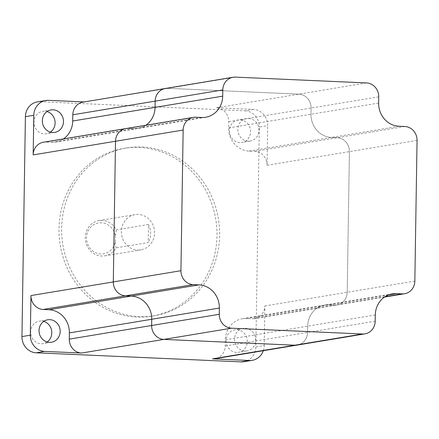 <?xml version="1.0" encoding="UTF-8"?>
<svg xmlns="http://www.w3.org/2000/svg" width="439" height="439" viewBox="0 0 439 439"><rect width="100%" height="100%" fill="white"/><g stroke="black" fill="none" stroke-linecap="round" stroke-linejoin="round"><path stroke-width="0.33" stroke-dasharray="2.19 1.65" d="M116.028 247.876L115.303 241.626A15.623 14.487 -99.4 0 1 100.789 253.945A15.623 14.487 -99.4 0 1 86.521 237.724A15.623 14.487 -99.4 0 1 101.283 222.787A15.623 14.487 -99.4 0 1 115.386 236.374L116.308 229.855A17.856 16.556 80.6 0 0 102.139 220.422A17.856 16.556 80.6 0 0 98.94 220.614A17.856 16.556 80.6 0 0 85.325 239.222A17.856 16.556 80.6 0 0 101.579 256.036A17.856 16.556 80.6 0 0 104.778 255.844A17.856 16.556 80.6 0 0 116.028 247.876L148.195 242.542L148.481 224.521A17.856 16.556 -99.4 0 1 148.195 242.542M137.709 250.049A17.856 16.556 80.6 0 0 140.908 249.857A17.856 16.556 80.6 0 0 154.528 231.254A17.856 16.556 80.6 0 0 138.269 214.435A17.856 16.556 80.6 0 0 135.069 214.627A17.856 16.556 80.6 0 0 121.449 233.23A17.856 16.556 80.6 0 0 137.709 250.049M148.481 224.521L116.308 229.855M139.322 147.438A85.034 78.844 -99.4 0 1 216.751 227.528A85.034 78.844 -99.4 0 1 151.889 316.135A85.034 78.844 -99.4 0 1 136.655 317.046A85.034 78.844 -99.4 0 1 59.227 236.961A85.034 78.844 -99.4 0 1 124.083 148.349A85.034 78.844 -99.4 0 1 139.322 147.438M141.962 146.999A85.034 78.844 -99.4 0 1 219.39 227.089A85.034 78.844 -99.4 0 1 154.528 315.696A85.034 78.844 -99.4 0 1 139.295 316.607A85.034 78.844 -99.4 0 1 61.866 236.522A85.034 78.844 -99.4 0 1 126.723 147.916A85.034 78.844 -99.4 0 1 141.962 146.999M50.419 132.134A11.381 10.552 -99.4 0 1 46.386 133.78A11.381 10.552 -99.4 0 1 44.35 133.9A11.381 10.552 -99.4 0 1 33.984 123.178A11.381 10.552 -99.4 0 1 42.665 111.319A11.381 10.552 -99.4 0 1 44.707 111.199A11.381 10.552 -99.4 0 1 47.011 111.572M239.848 142.565A11.381 10.552 -99.4 0 1 229.482 131.843A11.381 10.552 -99.4 0 1 238.163 119.984A11.381 10.552 -99.4 0 1 240.204 119.863A11.381 10.552 -99.4 0 1 250.57 130.581A11.381 10.552 -99.4 0 1 241.884 142.445A11.381 10.552 -99.4 0 1 239.848 142.565M248.227 141.177A11.381 10.552 -99.4 0 1 237.861 130.454A11.381 10.552 -99.4 0 1 246.542 118.596A11.381 10.552 -99.4 0 1 248.584 118.475A11.381 10.552 -99.4 0 1 258.95 129.192A11.381 10.552 -99.4 0 1 250.268 141.056A11.381 10.552 -99.4 0 1 248.227 141.177M236.55 352.413A11.381 10.552 -99.4 0 1 226.184 341.69A11.381 10.552 -99.4 0 1 234.865 329.832A11.381 10.552 -99.4 0 1 236.906 329.711A11.381 10.552 -99.4 0 1 247.272 340.428A11.381 10.552 -99.4 0 1 238.591 352.292A11.381 10.552 -99.4 0 1 236.55 352.413M244.929 351.024A11.381 10.552 -99.4 0 1 234.563 340.302A11.381 10.552 -99.4 0 1 243.25 328.443A11.381 10.552 -99.4 0 1 245.286 328.323A11.381 10.552 -99.4 0 1 255.652 339.04A11.381 10.552 -99.4 0 1 246.97 350.904A11.381 10.552 -99.4 0 1 244.929 351.024M47.127 341.981A11.381 10.552 -99.4 0 1 43.093 343.627A11.381 10.552 -99.4 0 1 41.052 343.748A11.381 10.552 -99.4 0 1 30.686 333.025A11.381 10.552 -99.4 0 1 39.367 321.167A11.381 10.552 -99.4 0 1 41.409 321.046A11.381 10.552 -99.4 0 1 43.719 321.419M263.323 350.695A15.623 14.487 80.6 0 0 264.229 345.553L255.849 346.942L259.306 127.036L267.686 125.647A15.623 14.487 80.6 0 0 253.413 109.421L216.504 107.785A13.389 12.418 80.6 0 1 228.735 121.691L228.637 127.925A22.318 20.693 -99.4 0 0 249.023 151.098L254.829 151.356A13.389 12.418 80.6 0 1 267.066 165.262L267.686 125.647M255.849 346.942A15.623 14.487 -99.4 0 1 243.892 361.714M37.364 101.897A15.623 14.487 -99.4 0 1 40.163 101.727L48.542 100.339M253.413 109.421L245.033 110.809L40.163 101.727M245.033 110.809A15.623 14.487 -99.4 0 1 259.306 127.036M375.197 321.194L307.563 332.405A13.389 12.418 80.6 0 1 297.313 345.065A13.389 12.418 80.6 0 0 307.563 332.405L307.662 326.172A22.318 20.693 -99.4 0 1 324.75 305.072A22.318 20.693 -99.4 0 1 328.745 304.831L334.551 305.089A13.389 12.418 80.6 0 0 336.954 304.946A13.389 12.418 80.6 0 0 347.205 292.286L349.417 151.614A13.389 12.418 80.6 0 0 337.185 137.709L331.374 137.451A22.318 20.693 -99.4 0 1 310.988 114.277L311.086 108.043A13.389 12.418 80.6 0 0 298.855 94.138L167.808 88.327L84.244 101.925M63.496 138.911A22.318 20.693 -99.4 0 1 55.616 142.11A22.318 20.693 -99.4 0 1 51.621 142.351L45.815 142.093A13.389 12.418 80.6 0 0 43.417 142.236M85.457 101.974A13.389 12.418 80.6 0 0 83.053 102.122M264.229 345.553L264.854 305.934A13.389 12.418 80.6 0 1 254.604 318.593A13.389 12.418 80.6 0 1 252.2 318.736L246.394 318.478A22.318 20.693 -99.4 0 0 242.399 318.719A22.318 20.693 -99.4 0 0 225.311 339.819L225.212 346.053A13.389 12.418 80.6 0 1 214.962 358.712M205.606 117.257L137.972 128.462A22.318 20.693 -99.4 0 0 145.847 125.263A22.318 20.693 -99.4 0 1 137.972 128.462A22.318 20.693 -99.4 0 1 133.972 128.704L128.166 128.446A13.389 12.418 80.6 0 0 125.768 128.589M115.303 241.626L115.386 236.374M225.212 346.053L307.563 332.405L307.662 326.172A22.318 20.693 -99.4 0 1 324.75 305.072A22.318 20.693 -99.4 0 1 328.745 304.831L334.551 305.089A13.389 12.418 80.6 0 0 336.954 304.946A13.389 12.418 80.6 0 0 347.205 292.286L349.417 151.614A13.389 12.418 80.6 0 0 337.185 137.709L331.374 137.451A22.318 20.693 -99.4 0 1 310.988 114.277L311.086 108.043A13.389 12.418 80.6 0 0 298.855 94.138L167.808 88.327A13.389 12.418 80.6 0 0 165.404 88.475M55.616 142.11L137.972 128.462A22.318 20.693 -99.4 0 1 133.972 128.704L128.166 128.446L45.815 142.093M366.494 82.927L216.504 107.785M417.05 140.409L267.066 165.262M414.839 281.081L264.854 305.934M375.296 314.961L225.311 339.819M388.52 294.926L246.394 318.478M385.014 296.726L252.2 318.736M404.818 126.503L254.829 151.356M399.013 126.245L249.023 151.098M378.627 103.066L228.637 127.925M378.725 96.832L228.735 121.691M201.605 117.493L51.621 142.351M235.441 77.121L167.808 88.327M195.799 117.235L128.166 128.446M104.778 255.844L140.908 249.857M151.889 316.135L154.528 315.696M51.045 109.931L42.665 111.319M246.542 118.596L238.163 119.984M243.25 328.443L234.865 329.832M47.752 319.779L39.367 321.167M392.384 293.861L242.399 318.719M384.509 297.066L254.604 318.593M51.473 342.239L43.093 343.627M246.97 350.904L238.591 352.292M250.268 141.056L241.884 142.445M54.771 132.386L46.386 133.78M124.083 148.349L126.723 147.916M98.94 220.614L135.069 214.627"/><path stroke-width="0.66" d="M52.729 132.512A11.381 10.552 -99.4 0 1 42.364 121.79A11.381 10.552 -99.4 0 1 51.045 109.931A11.381 10.552 -99.4 0 1 53.086 109.805A11.381 10.552 -99.4 0 1 63.452 120.527A11.381 10.552 -99.4 0 1 54.771 132.386A11.381 10.552 -99.4 0 1 52.729 132.512M49.431 342.36A11.381 10.552 -99.4 0 1 39.066 331.637A11.381 10.552 -99.4 0 1 47.752 319.779A11.381 10.552 -99.4 0 1 49.788 319.658A11.381 10.552 -99.4 0 1 60.154 330.375A11.381 10.552 -99.4 0 1 51.473 342.239A11.381 10.552 -99.4 0 1 49.431 342.36M252.271 360.326L243.892 361.714A15.623 14.487 -99.4 0 1 241.093 361.879L249.473 360.49A15.623 14.487 80.6 0 0 252.271 360.326A15.623 14.487 80.6 0 0 263.323 350.695M128.166 128.446A13.389 12.418 80.6 0 0 125.768 128.589A13.389 12.418 80.6 0 0 115.512 141.248L113.306 281.92L30.955 295.568L30.329 335.187A15.623 14.487 80.6 0 0 44.602 351.409L36.223 352.802L241.093 361.879M36.223 352.802A15.623 14.487 -99.4 0 1 21.95 336.576L30.329 335.187M84.244 101.925L48.542 100.339A15.623 14.487 80.6 0 0 45.744 100.509A15.623 14.487 80.6 0 0 33.787 115.276L25.407 116.664L21.95 336.576M25.407 116.664A15.623 14.487 -99.4 0 1 37.364 101.897L45.744 100.509M43.719 321.419A11.381 10.552 -99.4 0 1 51.643 330.671A11.381 10.552 -99.4 0 1 47.127 341.981M47.011 111.572A11.381 10.552 -99.4 0 1 54.941 120.824A11.381 10.552 -99.4 0 1 50.419 132.134M33.787 115.276L33.161 154.896A13.389 12.418 80.6 0 1 43.417 142.236L125.768 128.589A13.389 12.418 80.6 0 0 115.512 141.248L113.306 281.92A13.389 12.418 80.6 0 0 125.538 295.826L131.343 296.084A22.318 20.693 -99.4 0 1 151.729 319.263L151.631 325.491A13.389 12.418 80.6 0 0 163.862 339.402L294.915 345.208A13.389 12.418 80.6 0 0 297.313 345.065L214.962 358.712A13.389 12.418 80.6 0 1 212.558 358.855L249.473 360.49M167.808 88.327A13.389 12.418 80.6 0 0 165.404 88.475L83.053 102.122A13.389 12.418 80.6 0 0 72.803 114.782L72.704 121.01A22.318 20.693 -99.4 0 1 63.496 138.911M44.602 351.409L81.511 353.049A13.389 12.418 80.6 0 1 69.28 339.138L69.378 332.91A22.318 20.693 -99.4 0 0 48.992 309.731L43.187 309.473A13.389 12.418 80.6 0 1 30.955 295.568M233.043 77.264A13.389 12.418 80.6 0 0 222.792 89.924L222.694 96.157A22.318 20.693 -99.4 0 1 205.606 117.257A22.318 20.693 -99.4 0 1 201.605 117.493L195.799 117.235A13.389 12.418 80.6 0 0 193.401 117.383A13.389 12.418 80.6 0 0 183.151 130.043L180.939 270.709A13.389 12.418 80.6 0 0 193.171 284.62L198.977 284.873A22.318 20.693 -99.4 0 1 219.363 308.052L219.264 314.286A13.389 12.418 80.6 0 0 231.496 328.191L362.548 333.997A13.389 12.418 80.6 0 0 364.946 333.854A13.389 12.418 80.6 0 0 375.197 321.194L375.296 314.961A22.318 20.693 -99.4 0 1 392.384 293.861A22.318 20.693 -99.4 0 1 396.384 293.625L402.19 293.883A13.389 12.418 80.6 0 0 404.588 293.74A13.389 12.418 80.6 0 0 414.839 281.081L417.05 140.409A13.389 12.418 80.6 0 0 404.818 126.503L399.013 126.245A22.318 20.693 -99.4 0 1 378.627 103.066L378.725 96.832A13.389 12.418 80.6 0 0 366.494 82.927L235.441 77.121A13.389 12.418 80.6 0 0 233.043 77.264L165.404 88.475A13.389 12.418 80.6 0 0 155.154 101.135L155.055 107.363A22.318 20.693 -99.4 0 1 145.847 125.263A22.318 20.693 -99.4 0 0 155.055 107.363L72.704 121.01M180.939 270.709L113.306 281.92A13.389 12.418 80.6 0 0 125.538 295.826L131.343 296.084A22.318 20.693 -99.4 0 1 151.729 319.263L151.631 325.491A13.389 12.418 80.6 0 0 163.862 339.402L294.915 345.208A13.389 12.418 80.6 0 0 297.313 345.065L364.946 333.854M165.404 88.475A13.389 12.418 80.6 0 0 155.154 101.135L155.055 107.363L222.694 96.157M183.151 130.043L33.161 154.896M362.548 333.997L212.558 358.855M231.496 328.191L81.511 353.049M193.171 284.62L43.187 309.473M198.977 284.873L48.992 309.731M219.363 308.052L69.378 332.91M219.264 314.286L69.28 339.138M222.792 89.924L72.803 114.782M396.384 293.625L388.52 294.926M402.19 293.883L385.014 296.726M404.588 293.74L384.509 297.066M193.401 117.383L125.768 128.589"/></g></svg>

